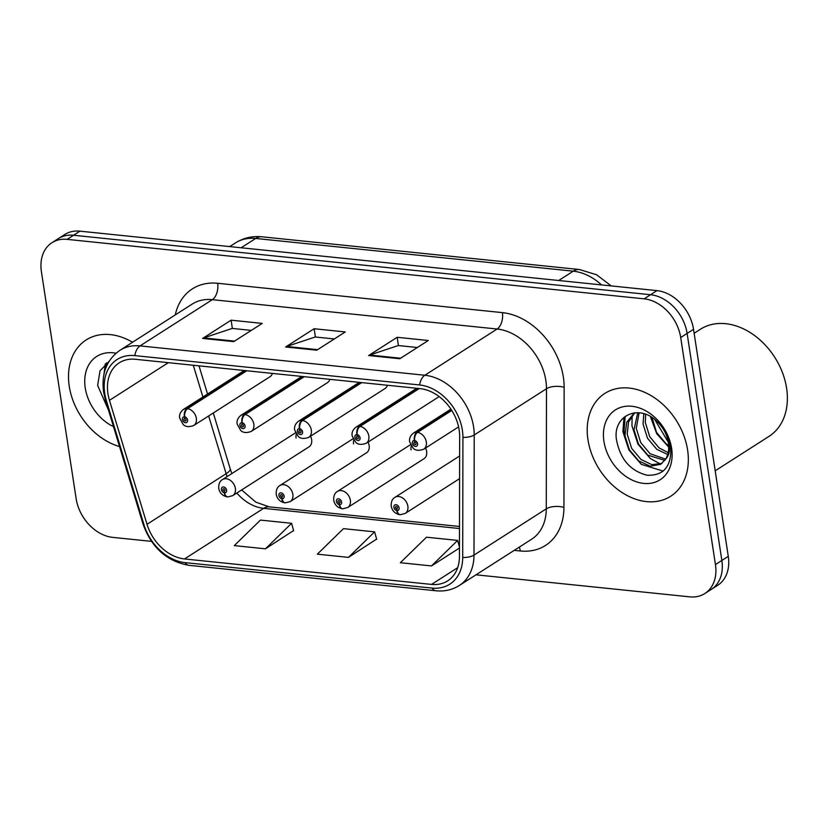 <?xml version="1.0" encoding="UTF-8"?>
<svg xmlns="http://www.w3.org/2000/svg" width="828" height="828" viewBox="0 0 828 828"><rect width="100%" height="100%" fill="white"/><g stroke="black" fill="none" stroke-linecap="round" stroke-linejoin="round"><path stroke-width="1.24" d="M353.028 438.757L279.947 485.508A9.543 7.121 57.4 0 1 287.751 486.233A9.543 7.121 57.4 0 1 292.864 494.347A9.543 7.121 57.4 0 1 290.224 501.582L366.493 452.792A9.543 7.121 -122.6 0 0 369.133 445.557A9.543 7.121 -122.6 0 0 368.036 442.121M410.522 444.677L337.441 491.428A9.543 7.121 57.4 0 1 345.255 492.153A9.543 7.121 57.4 0 1 350.368 500.267A9.543 7.121 57.4 0 1 347.719 507.502L423.988 458.712A9.543 7.121 -122.6 0 0 426.627 451.477A9.543 7.121 -122.6 0 0 425.53 448.041M295.524 432.827L222.453 479.578A9.543 7.121 57.4 0 1 230.256 480.302A9.543 7.121 57.4 0 1 235.369 488.416A9.543 7.121 57.4 0 1 232.73 495.651L308.999 446.861A9.543 7.121 -122.6 0 0 311.639 439.627A9.543 7.121 -122.6 0 0 310.531 436.19M303.597 376.616L244.363 414.517A6.355 3.726 93.1 0 0 241.931 422.725A3.177 2.37 -122.6 0 0 239.903 425.416A3.177 2.37 -122.6 0 0 242.946 428.645A3.177 2.37 -122.6 0 0 245.088 425.954A3.177 2.37 -122.6 0 0 242.159 422.746A6.355 3.54 -81.4 0 1 245.047 414.58A9.543 7.121 57.4 0 1 253.844 424.215A9.543 7.121 57.4 0 1 251.194 431.44L327.464 382.65A9.543 7.121 -122.6 0 0 329.886 379.327M361.091 382.546L301.858 420.438A6.355 3.726 93.1 0 0 299.425 428.645A3.177 2.37 -122.6 0 0 297.397 431.347A3.177 2.37 -122.6 0 0 300.44 434.565A3.177 2.37 -122.6 0 0 302.582 431.885A3.177 2.37 -122.6 0 0 299.653 428.676A6.355 3.54 -81.4 0 1 302.541 420.51A9.543 7.121 57.4 0 1 311.338 430.136A9.543 7.121 57.4 0 1 308.699 437.37L384.958 388.58A9.543 7.121 -122.6 0 0 387.38 385.258M246.092 370.696L186.869 408.587A6.355 3.726 93.1 0 0 184.437 416.794A3.177 2.37 -122.6 0 0 182.408 419.496A3.177 2.37 -122.6 0 0 185.451 422.715A3.177 2.37 -122.6 0 0 187.594 420.034A3.177 2.37 -122.6 0 0 184.665 416.826A6.355 3.54 -81.4 0 1 187.542 408.659A9.543 7.121 57.4 0 1 196.35 418.285A9.543 7.121 57.4 0 1 193.7 425.52L269.969 376.73A9.543 7.121 -122.6 0 0 272.391 373.407M353.773 440.092A9.543 7.121 -122.6 0 0 353.566 443.953M411.268 446.023A9.543 7.121 -122.6 0 0 411.061 449.873M296.279 434.162A9.543 7.121 -122.6 0 0 296.072 438.022M69.252 386.241A61.055 45.581 -122.6 0 0 119.532 446.54A61.055 45.581 -122.6 0 1 69.252 386.241A61.055 45.581 -122.6 0 1 86.164 339.946A61.055 45.581 -122.6 0 0 69.252 386.241M587.963 439.699A61.055 45.581 -122.6 0 0 620.679 491.625A61.055 45.581 -122.6 0 0 670.68 496.262A61.055 45.581 -122.6 0 0 687.592 449.966A61.055 45.581 -122.6 0 0 654.865 398.04A61.055 45.581 -122.6 0 0 604.875 393.404A61.055 45.581 -122.6 0 0 587.963 439.699A61.055 45.581 -122.6 0 0 620.679 491.625A61.055 45.581 -122.6 0 0 670.68 496.262A61.055 45.581 -122.6 0 0 687.592 449.966A61.055 45.581 -122.6 0 0 654.865 398.04A61.055 45.581 -122.6 0 0 604.875 393.404A61.055 45.581 -122.6 0 0 587.963 439.699M107.95 393.704A40.707 30.388 57.4 0 1 119.232 362.84A40.707 30.388 57.4 0 1 135.368 359.28L420.148 388.632A40.707 30.388 57.4 0 1 459.654 436.418L459.447 556.509A40.707 30.388 57.4 0 1 447.669 580.863A40.707 30.388 57.4 0 1 431.523 584.413L184.509 558.952A40.707 30.388 57.4 0 1 147.022 524.31L109.462 400.328A40.707 30.388 57.4 0 1 107.95 393.704M104.732 393.372A44.65 33.337 -122.6 0 0 106.388 400.638L143.948 524.621A44.65 33.337 -122.6 0 0 185.079 562.626L432.081 588.087A44.65 33.337 -122.6 0 0 462.707 557.482L462.924 437.381A44.65 33.337 -122.6 0 0 419.589 384.968L134.809 355.616A44.65 33.337 -122.6 0 0 104.732 393.372M475.996 574.818L689.734 596.843A38.16 28.494 -122.6 0 0 704.876 593.51L717.7 585.303A38.16 28.494 -122.6 0 0 728.278 556.364L693.533 329.316L687.116 333.415A38.16 28.494 -122.6 0 0 650.549 294.727L73.516 235.255A38.16 28.494 -122.6 0 0 58.384 238.588A38.16 28.494 -122.6 0 1 73.516 235.255L650.549 294.727A38.16 28.494 -122.6 0 1 687.116 333.415L721.861 560.473L687.116 333.415L680.699 337.524A38.16 28.494 -122.6 0 0 644.132 298.836L67.109 239.364A38.16 28.494 -122.6 0 0 51.967 242.697A38.16 28.494 -122.6 0 0 41.4 271.636L76.145 498.684A38.16 28.494 -122.6 0 0 112.712 537.372L151.452 541.367M711.283 589.412A38.16 28.494 -122.6 0 0 721.861 560.473A38.16 28.494 -122.6 0 1 711.283 589.412M399.779 358.741L428.293 340.505L397.161 337.296L368.646 355.533L399.779 358.741M417.343 347.512L398.258 345.545L369.661 355.046A10.174 5.817 95.9 0 0 368.646 355.533M398.423 345.555L397.161 337.296M233.734 341.633L262.238 323.396L231.105 320.188L202.601 338.424L233.734 341.633M251.298 330.393L232.213 328.426L203.605 337.927A10.174 5.817 95.9 0 0 202.601 338.424M232.368 328.447L231.105 320.188M316.762 350.192L345.266 331.945L314.133 328.737L285.619 346.984L316.762 350.192M334.326 338.952L315.24 336.986L286.633 346.487A10.174 5.817 95.9 0 0 285.619 346.984M315.396 337.006L314.133 328.737M132.521 342.254A61.055 45.581 -122.6 0 0 86.164 339.946A61.055 45.581 -122.6 0 1 132.521 342.254M704.876 593.51A38.16 28.494 -122.6 0 0 715.444 564.572L680.699 337.524M265.436 548.819L291.591 523.296L260.447 520.087L234.303 545.611L265.436 548.819L293.598 530.541M431.491 565.928L457.636 540.415L426.503 537.206L400.348 562.719L431.491 565.928L459.457 548.043M348.464 557.379L374.608 531.855L343.475 528.647L317.331 554.17L348.464 557.379L376.626 539.1M374.608 531.855L376.688 539.318M291.591 523.296L293.661 530.758M457.636 540.415L459.457 546.956M693.533 329.316A38.16 28.494 -122.6 0 0 656.966 290.628L79.933 231.157A38.16 28.494 -122.6 0 0 64.801 234.49L51.967 242.697M184.665 416.826L184.861 418.585A1.273 0.952 57.4 0 1 185.689 420.831A1.273 0.952 57.4 0 1 184.313 418.689A1.273 0.952 57.4 0 1 184.768 418.575L184.437 416.794M246.775 370.768L187.542 408.659M232.73 495.651L227.814 496.935A6.355 3.726 -86.9 0 1 224.595 492.857A3.177 2.37 -122.6 0 0 226.624 490.166A3.177 2.37 -122.6 0 0 223.57 486.936A3.177 2.37 -122.6 0 0 221.428 489.627A3.177 2.37 -122.6 0 0 224.367 492.836L224.16 491.076A1.273 0.952 57.4 0 1 223.343 488.82A1.273 0.952 57.4 0 1 224.709 490.963A1.273 0.952 57.4 0 1 224.253 491.087L224.595 492.857M225.04 490.507L224.16 491.076M224.367 492.836A6.355 3.54 98.6 0 0 226.975 496.841A6.355 3.54 98.6 0 0 227.379 496.862M225.009 490.6L224.253 491.087M242.159 422.746L242.356 424.516A1.273 0.952 57.4 0 1 243.184 426.762A1.273 0.952 57.4 0 1 241.807 424.619A1.273 0.952 57.4 0 1 242.273 424.505L241.931 422.725M304.269 376.688L245.047 414.58M299.653 428.676L299.85 430.436A1.273 0.952 57.4 0 1 300.678 432.682A1.273 0.952 57.4 0 1 299.301 430.539A1.273 0.952 57.4 0 1 299.767 430.425L299.425 428.645M361.764 382.619L302.541 420.51M418.585 388.477L359.352 426.368A6.355 3.726 93.1 0 0 356.92 434.576A3.177 2.37 -122.6 0 0 354.891 437.277A3.177 2.37 -122.6 0 0 357.934 440.496A3.177 2.37 -122.6 0 0 360.076 437.805A3.177 2.37 -122.6 0 0 357.147 434.596L357.354 436.366A1.273 0.952 57.4 0 1 358.172 438.612A1.273 0.952 57.4 0 1 356.796 436.47A1.273 0.952 57.4 0 1 357.261 436.356L356.92 434.576M357.147 434.596A6.355 3.54 -81.4 0 1 360.035 426.43A9.543 7.121 57.4 0 1 368.833 436.066A9.543 7.121 57.4 0 1 366.193 443.29C361.453 445.009 357.944 444.657 355.647 442.235L352.169 435.952C351.558 432.609 352.811 429.701 355.905 427.227A9.543 7.121 57.4 0 1 359.352 426.368M419.258 388.539L360.035 426.43M451.539 410.098L416.846 432.288A6.355 3.726 93.1 0 0 414.414 440.496A3.177 2.37 -122.6 0 0 412.385 443.197A3.177 2.37 -122.6 0 0 415.428 446.427A3.177 2.37 -122.6 0 0 417.571 443.736A3.177 2.37 -122.6 0 0 414.642 440.527L414.849 442.287A1.273 0.952 57.4 0 1 415.666 444.532A1.273 0.952 57.4 0 1 414.29 442.39A1.273 0.952 57.4 0 1 414.756 442.276L414.414 440.496M414.642 440.527A6.355 3.54 -81.4 0 1 417.529 432.361A9.543 7.121 57.4 0 1 426.327 441.986A9.543 7.121 57.4 0 1 423.688 449.221C418.947 450.929 415.439 450.577 413.141 448.165L409.663 441.883C409.063 438.529 410.305 435.621 413.4 433.147A9.543 7.121 57.4 0 1 416.846 432.288M451.767 410.46L417.529 432.361M290.224 501.582L285.308 502.855A6.355 3.726 -86.9 0 1 282.089 498.787A3.177 2.37 -122.6 0 0 284.118 496.086A3.177 2.37 -122.6 0 0 281.065 492.867A3.177 2.37 -122.6 0 0 278.922 495.558A3.177 2.37 -122.6 0 0 281.862 498.766L281.655 496.997A1.273 0.952 57.4 0 1 280.837 494.751A1.273 0.952 57.4 0 1 282.203 496.893A1.273 0.952 57.4 0 1 281.748 497.007L282.089 498.787M282.534 496.438L281.655 496.997M281.862 498.766A6.355 3.54 98.6 0 0 284.47 502.772A6.355 3.54 98.6 0 0 284.873 502.793M282.503 496.521L281.748 497.007M347.719 507.502L342.802 508.785A6.355 3.726 -86.9 0 1 339.584 504.707A3.177 2.37 -122.6 0 0 341.612 502.016A3.177 2.37 -122.6 0 0 338.559 498.787A3.177 2.37 -122.6 0 0 336.416 501.478A3.177 2.37 -122.6 0 0 339.356 504.687L339.149 502.927A1.273 0.952 57.4 0 1 338.331 500.671A1.273 0.952 57.4 0 1 339.697 502.824A1.273 0.952 57.4 0 1 339.242 502.938L339.584 504.707M340.029 502.368L339.149 502.927M339.356 504.687A6.355 3.54 98.6 0 0 341.964 508.692A6.355 3.54 98.6 0 0 342.368 508.713M339.997 502.451L339.242 502.938M459.623 455.98L394.935 497.359A9.543 7.121 57.4 0 1 402.75 498.083A9.543 7.121 57.4 0 1 407.862 506.198A9.543 7.121 57.4 0 1 405.213 513.432L400.297 514.705A6.355 3.726 -86.9 0 1 397.078 510.638A3.177 2.37 -122.6 0 0 399.106 507.937A3.177 2.37 -122.6 0 0 396.063 504.718A3.177 2.37 -122.6 0 0 393.921 507.409A3.177 2.37 -122.6 0 0 396.85 510.617L396.643 508.847A1.273 0.952 57.4 0 1 395.825 506.601A1.273 0.952 57.4 0 1 397.192 508.744A1.273 0.952 57.4 0 1 396.736 508.858L397.078 510.638M397.523 508.288L396.643 508.847M396.85 510.617A6.355 3.54 98.6 0 0 399.458 514.623A6.355 3.54 98.6 0 0 399.872 514.643M397.492 508.371L396.736 508.858M115.992 353.235A41.472 30.967 -122.6 0 0 85.232 387.887A41.472 30.967 -122.6 0 0 113.498 426.637M109.12 361.277L100.022 370.82L97.632 385.413L108.53 410.212M105.218 369.588L106.481 362.902M103.955 374.287L105.28 363.854M715.185 470.811L768.984 436.397A63.601 47.486 -122.6 0 0 786.6 388.166A63.601 47.486 -122.6 0 0 752.517 334.077A63.601 47.486 -122.6 0 0 700.436 329.244L694.133 333.28M668.662 445.495L665.867 443.56L656.542 432.413L652.05 417.56M668.289 442.235L654.751 419.527M667.678 454.51L656.821 449.356L647.486 438.198L643.056 424.029L643.811 413.7M668.165 452.647L659.078 447.907L649.752 436.749L645.322 422.58L645.612 414.3M664.812 460.389L647.765 455.141L638.44 443.994L634 429.815L637.777 412.696M665.619 459.126L650.032 453.703L640.696 442.545L636.266 428.376L639.112 412.789M665.505 459.302A28.752 21.466 -122.6 0 0 668.362 442.69A28.752 21.466 -122.6 0 0 657.184 421.659C639.433 403.443 613.165 415.211 616.332 438.871C619.872 458.826 630.129 470.935 647.103 475.21C663.269 475.852 671.187 466.961 670.856 448.559L670.597 446.561C669.169 437.784 665.433 429.825 659.378 422.673C665.132 429.691 668.496 436.998 669.459 444.595C670.131 451.043 668.817 455.949 665.505 459.302L660.672 464.322L650.239 466.205L638.719 460.937L629.384 449.78L624.954 435.611L626.744 422.239L634.414 412.851M661.965 463.411L651.853 464.653L640.975 459.488L631.65 448.331L627.21 434.162L628.524 422.021L634.807 412.768M603.933 441.345A41.472 30.967 -122.6 0 0 643.677 483.397A41.472 30.967 -122.6 0 0 671.611 448.321A41.472 30.967 -122.6 0 0 631.878 406.279A41.472 30.967 -122.6 0 0 603.933 441.345M625.078 436.677L624.043 430.891L625.181 416.36M663.114 471.091L641.317 464.353L628.918 449.956L622.904 431.616L623.981 417.312M660.516 464.053L650.373 458.557L637.974 444.16L631.961 425.83L632.157 415.449M668.713 447.161L656.718 433.686L650.384 416.536M175.277 314.899A63.601 47.486 57.4 0 1 217.65 283.279L502.42 312.632A12.72 7.276 -84.1 0 1 497.11 329.016L212.33 299.664A50.881 37.984 -122.6 0 0 192.148 304.114L119.874 350.347A50.881 37.984 57.4 0 1 140.056 345.897A12.72 7.276 95.9 0 0 134.809 355.616M502.42 312.632A63.601 47.486 57.4 0 1 563.361 377.102A63.601 47.486 57.4 0 1 564.147 387.297L563.94 507.388A63.601 47.486 57.4 0 1 520.315 550.982L514.229 550.351M545.859 380.601A50.881 37.984 -122.6 0 0 497.11 329.016L424.836 375.25A50.881 37.984 57.4 0 1 474.206 434.979L473.999 555.081A50.881 37.984 57.4 0 1 459.281 585.51L531.555 539.276A50.881 37.984 -122.6 0 0 546.273 508.837L546.48 388.746A50.881 37.984 -122.6 0 0 545.859 380.601M119.874 350.347C106.698 359.662 101.275 373.521 103.583 391.923L105.404 399.893A12.72 2.991 -16.9 0 0 106.388 400.638M105.404 399.893L142.965 523.876C151.452 547.587 166.79 561.394 188.981 565.327A12.72 7.276 -84.1 0 1 185.079 562.626M432.081 588.087A12.72 7.276 95.9 0 0 435.983 590.778C444.584 591.616 452.357 589.857 459.281 585.51M462.707 557.482A12.72 5.517 0.1 0 0 473.999 555.081L546.273 508.837A12.72 5.517 -179.9 0 1 563.94 507.388M142.965 523.876A12.72 2.991 -16.9 0 0 143.948 524.621M462.924 437.381A12.72 5.517 0.1 0 0 474.206 434.979L546.48 388.746A12.72 5.517 -179.9 0 1 564.147 387.297M419.589 384.968A12.72 7.276 -84.1 0 1 424.836 375.25L140.056 345.897L212.33 299.664A12.72 7.276 -84.1 0 0 217.65 283.279M644.132 298.836L656.966 290.628M67.109 239.364L79.933 231.157M715.444 564.572L728.278 556.364M519.239 547.153A12.72 7.276 -84.1 0 1 520.315 550.982M431.523 584.413L457.667 567.687M109.462 400.328L168.312 362.674M147.022 524.31L226.137 473.699A40.707 30.388 -122.6 0 0 227.11 476.597M193.286 365.251L202.901 396.985M208.646 415.956L226.137 473.699A22.894 5.382 163.1 0 0 230.215 468.865L231.871 473.554M236.818 493.033A40.707 30.388 -122.6 0 0 263.635 508.34L459.488 528.533M184.509 558.952L263.635 508.34A22.894 13.093 -84.1 0 1 269.235 506.85L459.499 526.463M317.559 349.675L286.633 346.487M234.531 341.115L203.605 337.927M400.586 358.234L369.661 355.046M601.542 284.915A50.881 37.984 -122.6 0 0 573.255 271.18L255.686 238.454A50.881 37.984 -122.6 0 0 235.504 242.894C243.535 237.895 252.343 235.856 261.917 236.798L579.486 269.535A25.44 14.552 -84.1 0 0 573.255 271.18L558.703 280.495M241.124 247.769L255.686 238.454A25.44 14.552 -84.1 0 1 261.917 236.798M244.291 370.509L183.423 409.446A9.543 7.121 57.4 0 1 186.869 408.587M301.785 376.429L240.917 415.377A9.543 7.121 57.4 0 1 244.363 414.517M359.28 382.36L298.411 421.297A9.543 7.121 57.4 0 1 301.858 420.438M188.981 565.327L435.983 590.778M241.652 489.948L255.821 502.151L269.235 506.85M199.01 365.841L207.549 394.014M213.293 412.986L230.215 468.865M235.504 242.894L229.729 246.599M611.209 285.908L596.615 274.772L579.486 269.535M193.7 425.52C188.97 427.227 185.451 426.875 183.164 424.464L179.686 418.181C179.076 414.828 180.328 411.92 183.423 409.446M222.453 479.578C219.793 481.058 218.54 483.966 218.706 488.313C219.617 492.908 222.37 495.755 226.975 496.841M251.194 431.44C246.465 433.158 242.946 432.796 240.658 430.384L237.181 424.102C236.57 420.759 237.822 417.85 240.917 415.377M308.699 437.37C303.959 439.078 300.44 438.726 298.152 436.315L294.675 430.032C294.064 426.679 295.317 423.77 298.411 421.297M439.171 396.602L366.193 443.29M416.774 388.291L355.905 427.227M458.588 426.896L423.688 449.221M450.918 409.146L413.4 433.147M279.947 485.508C277.287 486.988 276.034 489.897 276.2 494.233C277.111 498.829 279.864 501.675 284.47 502.772M337.441 491.428C334.781 492.908 333.529 495.817 333.694 500.164C334.605 504.759 337.369 507.605 341.964 508.692M394.935 497.359C392.275 498.839 391.023 501.747 391.199 506.084C392.099 510.679 394.863 513.526 399.458 514.623M459.581 478.646L405.213 513.432"/></g></svg>
